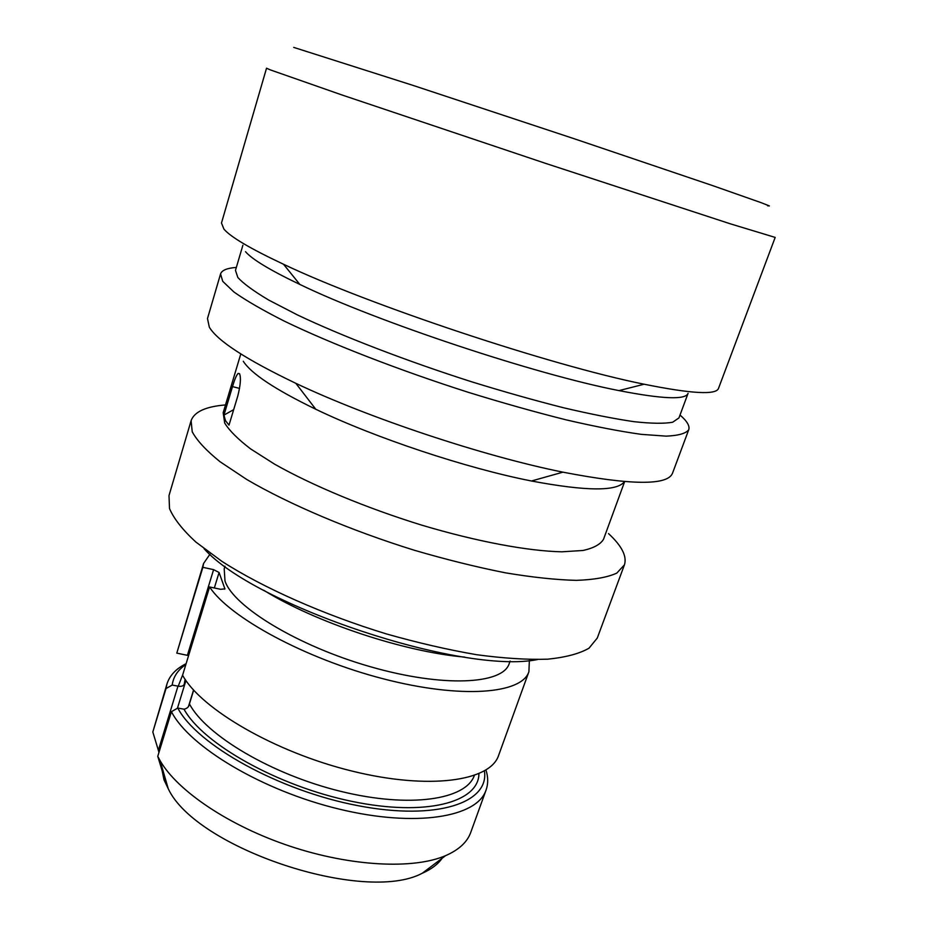 <?xml version="1.0" encoding="UTF-8"?>
<svg xmlns="http://www.w3.org/2000/svg" width="928" height="928" viewBox="0 0 928 928"><rect width="100%" height="100%" fill="white"/><g stroke="black" fill="none" stroke-linecap="round" stroke-linejoin="round"><path stroke-width="1.39" d="M293.712 47.386L412.821 85.33L574.281 138.771L713.284 185.832L761.204 202.698L769.382 205.923L767.63 205.819M270.338 69.89L341.724 94.888L545.838 163.456L730.336 223.822L775.182 237.417L718.516 388.368C716.242 395.142 691.453 393.762 644.125 384.215C551.545 365.713 368.752 304.906 283.539 264.26C250.421 248.681 230.55 236.965 223.915 229.088L221.479 223.022L266.533 68.208L270.338 69.89M245.514 251.685C252.056 259.33 270.164 270.245 299.837 284.432C376.2 321.459 535.665 374.506 618.999 390.607C662.685 399.11 685.711 400.014 688.077 393.31L678.948 417.913L672.661 422.228C664.355 423.748 651.537 423.574 634.218 421.706C614.394 418.818 590.846 414.166 563.574 407.775C534.598 400.432 503.892 391.755 471.459 381.733C406.104 360.853 341.956 336.098 297.343 314.882L268.818 300.115C253.878 291.241 243.565 283.713 237.858 277.53L235.468 270.384L242.892 245.212M236.338 267.438C227.07 268.088 221.815 270.257 220.551 273.969L222.743 281.346L233.937 292.007C245.966 300.51 262.775 310.219 284.362 321.158C331.145 343.778 398.994 370.168 468.362 392.335C502.814 402.972 535.421 412.148 566.208 419.874C595.173 426.578 620.171 431.404 641.225 434.35L666.211 436.137C678.461 435.615 685.966 433.469 688.738 429.722C689.956 425.987 687.045 421.092 680.015 415.036M243.287 361.247C251.012 373.532 275.175 389.528 315.775 409.248L295.858 383.334C246.14 359.519 217.291 340.773 209.299 327.108L207.489 318.524L220.551 273.969M295.858 383.334C369.008 418.087 483.546 456.182 562.936 472.166C631.11 485.309 667.638 485.657 672.51 473.222L688.738 429.722M315.775 409.248C375.399 437.97 466.517 468.269 531.466 480.994C586.368 491.318 617.352 491.515 624.428 481.609M624.637 481.62L603.536 539.249C600.532 544.342 593.711 548.077 583.074 550.466L561.927 551.812C528.102 551.128 476.957 541.627 421.695 525.132C366.316 508.022 312.318 485.506 274.688 464.22L250.641 448.92C238.055 439.292 229.413 430.685 224.704 423.075L223.172 412.716L240.793 353.939M225.446 420.628L223.961 415.094L232.499 386.605C234.598 379.529 236.466 375.132 238.102 373.427L239.54 373.706C241.129 377.603 240.538 385.05 237.777 396.047L229.007 425.128L225.446 420.628M225.504 404.933C205.772 406.534 194.3 411.788 191.098 420.686L192.224 431.787C196.968 440.591 206.248 450.579 220.064 461.738L246.848 479.532C289.084 504.31 350.842 530.572 414.665 550.35C446.426 559.619 476.667 567.112 505.4 572.82C532.568 577.355 556.243 579.872 576.427 580.36C594.222 579.722 607.678 577.297 616.795 573.11L624.44 564.839C627.108 556.301 621.806 545.884 608.524 533.6M624.44 564.839L597.284 638.046L588.99 648.208C579.49 653.683 565.732 657.337 547.717 659.182C527.382 659.843 503.649 658.346 476.54 654.692C447.934 649.762 417.925 642.849 386.512 633.952C323.443 614.696 262.856 587.726 221.78 561.266L195.843 542.033C182.572 529.784 173.791 518.624 169.511 508.556L169 495.575L191.098 420.686M204.079 548.715C254.504 605.52 462.944 674.865 537.347 659.576M464.731 657.105C404.214 651.932 315.276 622.34 263.714 590.231M224.994 566.208L224.205 568.783L224.994 581.009C233.543 606.726 297.807 646.027 370.481 666.756C443.166 687.683 502.906 684.4 509.217 663.59L510.122 661.049M529.354 660.458L528.914 671.698C521.942 693.9 461.506 699.132 383.357 678.832C305.254 658.706 229.448 617.41 209.589 586.972L220.655 589.303L224.924 588.862L219.078 572.495L214.333 587.969M209.96 554.213L203.58 563.47L202.872 567.333L213.602 569.641L219.078 572.495M209.589 586.972L182.572 675.248C201.016 709.015 274.874 752.19 352.095 771.098C429.374 790.204 490.332 781.156 498.603 755.427L528.914 671.698M484.416 770.959C489.543 802.65 437.146 820.967 358.011 805.678C278.945 790.691 196.91 744.801 177.793 708.052L184.011 709.189C187.189 708.551 188.999 706.788 189.428 703.911L193.674 690.142M163.456 775.089L165.265 782.246L164.012 779.845L168.258 788.777L160.115 760.705L157.76 756.332L163.456 775.089L163.885 773.697M202.872 567.333L176.796 653.126L203.58 563.47M176.796 653.126L188.593 655.574M185.53 679.946L184.266 684.098C183.616 685.954 181.61 686.65 178.234 686.198L172.202 685.061C173.316 676.756 177.863 669.923 185.844 664.552M158.966 752.399L158.363 750.311L177.979 686.152M172.202 685.061L166.019 688.553L152.818 732.006L158.363 750.311M442.192 858.214C437.935 864.281 431.288 869.304 422.24 873.26C364.344 904.278 196.04 848.296 168.258 788.777M152.818 732.006L166.994 683.866C169.708 675.422 176.088 668.694 186.11 663.682M485.982 770.02C488.221 777.188 488.256 783.847 486.086 790.006L470.74 832.428C467.26 842.114 458.873 849.862 445.568 855.662C413.552 869.49 351.271 866.59 290.174 846.255C229.077 825.943 177.48 790.958 160.115 760.705M162.18 770.89L164.012 779.845M177.793 708.052L171.425 711.672L157.76 756.332M166.019 688.553L166.994 683.866M486.086 790.006C477.294 817.162 416.127 827.753 339.219 809.123C262.357 790.702 189.3 746.796 171.425 711.672M233.67 409.654L223.961 415.094M188.581 706.138L193.558 690.026M224.669 589.199L224.901 588.422M187.433 655.203L213.602 569.641M185.936 680.526L177.422 708.273M178.234 686.198L182.7 674.818M478.918 773.72C478.848 802.314 425.94 816.872 351.77 801.351C277.681 786.086 202.698 743.606 184.011 709.189M184.266 684.098L185.101 679.308M474.324 775.518C465.926 799.669 410.222 808.427 340.982 791.422C271.8 774.602 205.923 735.382 189.428 703.911M232.499 386.605L239.563 388.414M618.999 390.607L644.125 384.215M299.837 284.432L283.539 264.26M531.466 480.994L562.936 472.166M165.265 782.246L165.834 780.402M422.24 873.26L445.568 855.662M239.61 373.822L238.102 373.427"/></g></svg>
